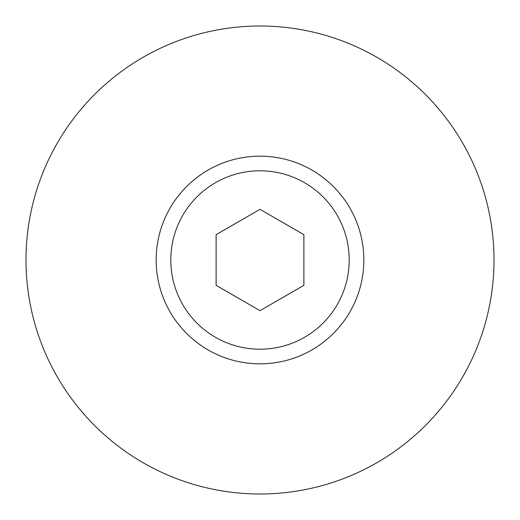 <?xml version="1.0" encoding="UTF-8"?>
<svg xmlns="http://www.w3.org/2000/svg" width="520" height="520" viewBox="0 0 520 520"><rect width="100%" height="100%" fill="white"/><g stroke="black" fill="none" stroke-linecap="round" stroke-linejoin="round"><path stroke-width="0.78" d="M260 26A234 234 0 0 1 494 260A234 234 0 0 1 260 494A234 234 0 0 1 26 260A234 234 0 0 1 260 26M260 156.162A103.838 103.838 0 0 1 363.838 260A103.838 103.838 0 0 1 260 363.838A103.838 103.838 0 0 1 156.162 260A103.838 103.838 0 0 1 260 156.162M260 349.213A89.213 89.213 0 0 1 170.787 260A89.213 89.213 0 0 1 260 170.787A89.213 89.213 0 0 1 349.213 260A89.213 89.213 0 0 1 260 349.213M260 209.339L303.875 234.669L303.875 285.331L260 310.661L216.125 285.331L216.125 234.669L260 209.339"/></g></svg>
